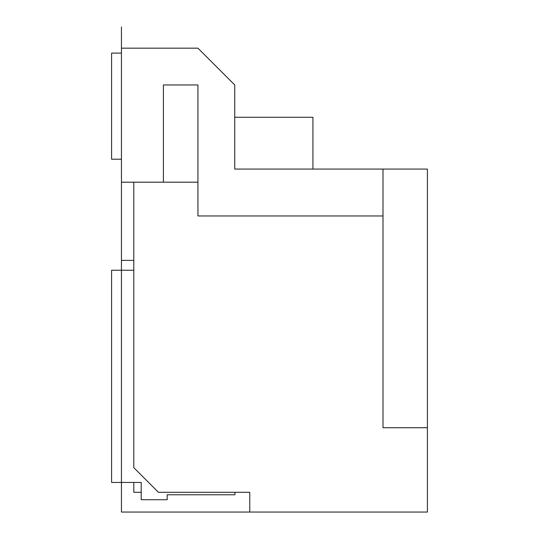 <?xml version="1.0" encoding="UTF-8"?>
<svg xmlns="http://www.w3.org/2000/svg" width="539" height="539" viewBox="0 0 539 539"><rect width="100%" height="100%" fill="white"/><g stroke="black" fill="none" stroke-linecap="round" stroke-linejoin="round"><path stroke-width="0.81" d="M383 169.078L427.414 169.078L427.414 512.05L249.759 512.05L249.759 492.309L158.466 492.309L133.793 467.636L133.793 182.189L197.941 182.189L197.941 215.957L383 215.957L383 169.078L234.734 169.078L312.93 169.078L312.93 117.259L234.734 117.259M121.45 159.207L111.586 159.207L111.586 53.105L121.45 53.105M133.793 260.371L121.45 260.371L121.45 48.173L197.941 48.173L234.734 84.96L234.734 169.078M197.941 182.189L197.941 84.96L163.398 84.96L163.398 182.189M427.414 427.73L383 427.73L383 215.957M121.45 260.371L121.45 512.05L249.759 512.05M121.45 182.189L133.793 182.189M141.191 492.309L133.793 492.309L133.793 482.439L141.191 482.439L141.191 499.714L167.191 499.714L167.191 494.775L234.957 494.775L234.957 492.309M133.793 270.241L111.586 270.241L111.586 482.439L141.191 482.439M121.45 507.118L121.45 245.568M121.45 48.173L121.45 26.95L121.45 48.173"/></g></svg>
